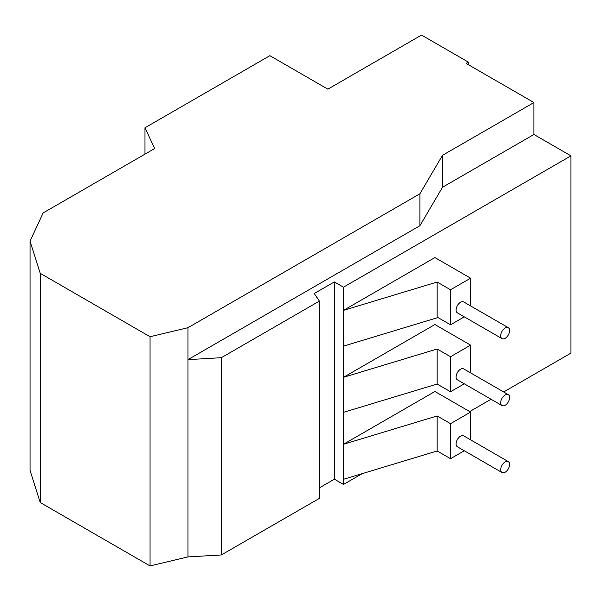 <?xml version="1.0" encoding="UTF-8"?>
<svg xmlns="http://www.w3.org/2000/svg" width="601" height="601" viewBox="0 0 601 601"><rect width="100%" height="100%" fill="white"/><g stroke="black" fill="none" stroke-linecap="round" stroke-linejoin="round"><path stroke-width="0.9" d="M505.156 472.221A6.311 3.644 -60 0 1 502.008 472.536A6.311 3.644 -60 0 1 502.008 465.249A6.311 3.644 -60 0 1 508.311 461.613A6.311 3.644 -60 0 1 509.28 466.661A6.311 3.644 -60 0 1 505.156 472.221M505.156 405.269A6.311 3.644 -60 0 1 502.008 405.577A6.311 3.644 -60 0 1 502.008 398.298A6.311 3.644 -60 0 1 508.311 394.654A6.311 3.644 -60 0 1 509.28 399.71A6.311 3.644 -60 0 1 505.156 405.269M505.156 338.31A6.311 3.644 -60 0 1 502.008 338.618A6.311 3.644 -60 0 1 502.008 331.339A6.311 3.644 -60 0 1 508.311 327.695A6.311 3.644 -60 0 1 509.28 332.751A6.311 3.644 -60 0 1 505.156 338.31M502.008 472.536L457.399 446.783A6.311 3.644 -60 0 1 457.399 439.496A6.311 3.644 -60 0 1 463.709 435.86L508.311 461.613M502.008 405.577L457.399 379.824A6.311 3.644 -60 0 1 457.399 372.545A6.311 3.644 -60 0 1 463.709 368.901L508.311 394.654M502.008 338.618L457.399 312.873A6.311 3.644 -60 0 1 457.399 305.586A6.311 3.644 -60 0 1 463.709 301.942L508.311 327.695M470.591 439.834L470.591 412.091L450.517 423.682L450.517 458.706L464.28 450.758M437.137 450.975L437.137 415.952L343.479 444.274L343.479 479.297L437.137 450.975L450.517 458.706M450.517 423.682L437.137 415.952M470.591 372.875L470.591 345.132L450.517 356.724L450.517 391.747L464.28 383.799M437.137 384.024L437.137 349.001L343.479 377.315L343.479 412.339L437.137 384.024L450.517 391.747M450.517 356.724L437.137 349.001M437.137 317.801L437.137 282.042L343.479 310.364L343.479 346.123L437.137 317.801M470.591 305.917L470.591 278.18L450.517 289.765L450.517 324.788L464.28 316.84M437.137 317.065L450.517 324.788M450.517 289.765L437.137 282.042M150.04 336.725L40.252 273.335L30.05 241.091L30.05 470.29L40.252 502.534L150.04 565.924L150.04 336.725L187.955 327.71L419.896 193.8L419.896 225.736L187.955 359.646L221.341 357.7L319.394 301.093L314.27 293.521L334.359 281.922L343.479 287.188L570.95 155.854L570.95 353.118L503.661 391.965M442.486 187.272L442.486 155.336L533.928 102.546L533.928 134.481L442.486 187.272L419.896 225.736M419.896 193.8L442.486 155.336M343.479 412.339L343.479 444.274L434.906 391.491L470.591 412.091M343.479 346.123L343.479 377.315L434.906 324.532L470.591 345.132M343.479 287.188L343.479 310.364L434.906 257.574L470.591 278.18M468.359 64.69L468.359 62.113L421.526 35.076L327.853 89.158L269.872 55.675L144.976 127.78L144.976 154.141M533.928 102.546L466.128 63.406L468.359 62.113M187.955 327.71L187.955 556.909L221.341 554.963L221.341 357.7M30.05 241.091L43.114 212.949L154.622 148.567L144.976 127.78M533.928 134.481L570.95 155.854M319.394 301.093L319.394 498.357L221.341 554.963M319.394 487.832L334.359 479.185L334.359 281.922M334.359 479.185L343.479 484.451L343.479 479.297M343.479 484.451L362.208 473.633M469.697 411.58L491.047 399.252M40.252 273.335L40.252 502.534M150.04 565.924L187.955 556.909"/></g></svg>
